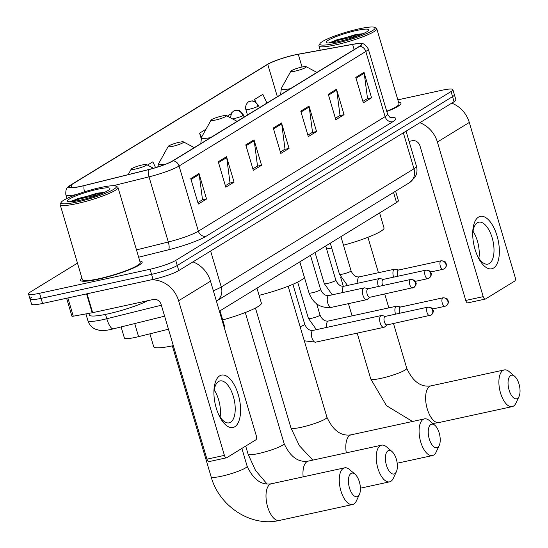<?xml version="1.0" encoding="UTF-8"?>
<svg xmlns="http://www.w3.org/2000/svg" width="548" height="548" viewBox="0 0 548 548"><rect width="100%" height="100%" fill="white"/><g stroke="black" fill="none" stroke-linecap="round" stroke-linejoin="round"><path stroke-width="0.82" d="M168.476 329.225L138.582 336.636A20.112 2.836 163.5 0 1 135.424 337.376A20.112 2.836 163.5 0 1 124.396 338.027L121.115 326.957M395.581 191.19L398.375 200.623A20.112 2.836 163.5 0 1 396.54 202.541L219.399 311.196M31.88 297.105A20.112 2.836 -16.5 0 0 30.044 299.016L31.551 304.113A20.112 2.836 -16.5 0 0 42.58 303.462L153.07 279.432A20.112 2.836 -16.5 0 0 178.771 270.575L454.059 101.729A20.112 2.836 -16.5 0 0 455.895 99.811L454.388 94.722A20.112 2.836 -16.5 0 1 452.552 96.633A20.112 2.836 -16.5 0 0 454.388 94.722L452.881 89.625A20.112 2.836 -16.5 0 0 441.846 90.276L397.841 99.852M77.474 263.122L30.373 292.009A20.112 2.836 -16.5 0 0 28.537 293.927A20.112 2.836 -16.5 0 0 39.566 293.276L150.056 269.246L151.563 274.343A20.112 2.836 -16.5 0 0 177.264 265.485L452.552 96.633L177.264 265.485A20.112 2.836 -16.5 0 1 151.563 274.343L41.073 298.365L151.563 274.343L153.07 279.432M30.044 299.016A20.112 2.836 -16.5 0 0 41.073 298.365A20.112 2.836 -16.5 0 1 30.044 299.016L28.537 293.927M98.113 279.24A32.174 4.535 -16.5 0 0 142.165 262.006A32.174 4.535 -16.5 0 0 139.788 261.06A32.174 4.535 -16.5 0 1 142.165 262.006A32.174 4.535 -16.5 0 1 98.113 279.24A32.174 4.535 -16.5 0 1 80.46 280.281A32.174 4.535 -16.5 0 0 98.113 279.24M386.806 111.545A32.174 4.535 -16.5 0 0 400.951 103.277A32.174 4.535 -16.5 0 0 398.574 102.332A32.174 4.535 -16.5 0 1 400.951 103.277A32.174 4.535 -16.5 0 1 386.806 111.545M80.933 186.299A21.447 3.021 163.5 0 1 69.171 186.991A21.447 3.021 163.5 0 1 71.124 184.95L267.76 64.342A21.447 3.021 163.5 0 1 298.27 54.279L352.638 44.409A21.447 3.021 163.5 0 1 361.31 44.34A21.447 3.021 163.5 0 1 359.351 46.381L172.606 160.92A21.447 3.021 163.5 0 1 148.563 169.579L84.303 185.512A21.447 3.021 163.5 0 1 80.933 186.299M80.714 186.436A21.989 3.096 -16.5 0 0 84.166 185.628L148.426 169.695A21.989 3.096 -16.5 0 0 173.072 160.817L359.817 46.279A21.989 3.096 -16.5 0 0 358.714 43.532A21.989 3.096 -16.5 0 0 352.939 44.258L298.564 54.129A21.989 3.096 -16.5 0 0 267.54 64.294A21.989 3.096 -16.5 0 0 267.294 64.445L70.665 185.053A21.989 3.096 -16.5 0 0 80.714 186.436M81.94 278.199A32.174 4.535 -16.5 0 0 80.46 280.281A32.174 4.535 -16.5 0 1 81.94 278.199M150.056 269.246A20.112 2.836 -16.5 0 0 175.75 260.396L451.045 91.543A20.112 2.836 -16.5 0 0 452.881 89.625M336.527 89.221L344.062 114.669L335.814 119.731L328.273 94.277L336.527 89.221A5.364 4.699 -121.5 0 1 336.719 90.119L328.533 95.14M364.03 72.35L371.565 97.804L363.317 102.86L355.775 77.412L364.03 72.35A5.364 4.699 -121.5 0 1 364.221 73.247L356.029 78.268M254.019 139.822L261.56 165.277L253.313 170.332L245.771 144.884L254.019 139.822A5.364 4.699 -121.5 0 1 254.21 140.72L246.025 145.741M226.523 156.687L234.058 182.142L225.81 187.204L218.268 161.749L226.523 156.687A5.364 4.699 -121.5 0 1 226.714 157.591L218.522 162.612M199.02 173.558L206.555 199.013L198.308 204.068L190.766 178.621L199.02 173.558A5.364 4.699 -121.5 0 1 199.212 174.456L191.026 179.477M309.024 106.086L316.566 131.541L308.312 136.596L300.777 111.148L309.024 106.086A5.364 4.699 -121.5 0 1 309.216 106.983L301.03 112.004M281.521 122.951L289.063 148.405L280.809 153.467L273.274 128.013L281.521 122.951A5.364 4.699 -121.5 0 1 281.713 123.855L273.527 128.876M230.989 113.888L227.317 116.142M266.958 103.051L262.841 94.359L254.587 99.414L255.21 101.496M155.591 167.647L152.837 161.824L147.508 165.099M206.007 129.218L199.588 133.15L201.089 138.212M289.063 148.405L284.665 149.364M280.377 151.995L285.015 149.152L281.713 123.855M316.566 131.541L312.168 132.493M307.88 135.123L312.518 132.28L309.216 106.983M206.555 199.013L202.164 199.965M197.869 202.596L202.513 199.753L199.212 174.456M234.058 182.142L229.667 183.101M225.372 185.731L230.009 182.888L226.714 157.591M261.56 165.277L257.163 166.229M252.875 168.859L257.512 166.017L254.21 140.72M371.565 97.804L367.174 98.756M362.879 101.394L367.516 98.544L364.221 73.247M344.062 114.669L339.671 115.628M335.376 118.258L340.02 115.416L336.719 90.119M199.588 133.15L201.534 137.26M254.587 99.414L255.711 101.77M234.784 426.755A26.811 12.337 -102.3 0 1 218.926 415.192A26.811 12.337 -102.3 0 1 213.905 392.121A26.811 12.337 -102.3 0 1 219.7 375.853A26.811 12.337 -102.3 0 1 238.243 394.553A26.811 12.337 -102.3 0 1 234.784 426.755M218.399 414.021A21.447 9.871 77.7 0 0 229.112 422.851A21.447 9.871 77.7 0 0 230.585 422.248A21.447 9.871 77.7 0 0 233.811 398.129A21.447 9.871 77.7 0 0 219.995 380.929A21.447 9.871 77.7 0 0 218.522 381.524A21.447 9.871 77.7 0 0 213.919 393.409M150.81 279.918A26.811 23.502 58.5 0 1 178.607 300.749L224.413 455.374A3.35 1.541 77.7 0 0 226.495 457.806A3.35 1.541 77.7 0 0 226.728 457.71L255.882 439.832A3.35 1.541 77.7 0 0 256.313 435.811L210.507 281.186L178.607 300.749M192.937 261.882A26.811 23.502 58.5 0 1 210.507 281.186M214.241 389.998A21.447 9.871 -102.3 0 1 220.111 416.987M209.281 461.505A3.35 1.541 -102.3 0 1 209.048 461.601A3.35 1.541 -102.3 0 1 206.966 459.169L161.16 304.544A6.706 5.877 -121.5 0 0 153.461 299.448L92.653 312.668A3.35 0.473 163.5 0 1 92.174 312.764L73.281 316.196A3.35 0.473 163.5 0 1 71.925 316.21L66.603 298.235M100.517 187.532A28.825 4.062 -16.5 0 0 61.177 202.335A28.825 4.062 -16.5 0 0 76.871 202.041A28.825 4.062 -16.5 0 0 105.586 193.239A28.825 4.062 -16.5 0 0 115.888 186.128A28.825 4.062 -16.5 0 0 100.517 187.532M61.177 202.335L60.273 203.959A30.167 4.247 -16.5 0 0 60.15 204.623A30.167 4.247 -16.5 0 0 76.693 203.651A30.167 4.247 -16.5 0 0 117.991 187.491A30.167 4.247 -16.5 0 0 117.525 186.998L115.888 186.128M60.15 204.623L82.392 279.713A30.167 4.247 -16.5 0 0 98.935 278.733A30.167 4.247 -16.5 0 0 140.233 262.574L117.991 187.491M88.865 313.367L89.351 315.025A33.517 4.72 -16.5 0 0 107.737 313.936A33.517 4.72 -16.5 0 0 147.905 300.653M79.618 200.349A22.119 3.117 -16.5 0 0 109.819 188.992A22.119 3.117 -16.5 0 0 97.77 189.218A22.119 3.117 -16.5 0 0 75.74 195.965A22.119 3.117 -16.5 0 0 67.822 201.424A22.119 3.117 -16.5 0 0 79.618 200.349M104.353 192.437L97.359 193.136L70.87 201.267M72.295 201.602L78.645 199.212L100.448 194.081M70.274 201.739L78.412 198.417L98.222 193.581L103.154 192.971M357.817 496.365A12.063 5.555 77.7 0 0 359.426 494.385A12.063 5.555 77.7 0 0 355.042 474.219A12.063 5.555 77.7 0 0 351.028 473.458A12.063 5.555 77.7 0 0 349.473 487.953A12.063 5.555 77.7 0 0 357.817 496.365M359.426 494.385L356.392 500.913A18.769 8.638 -102.3 0 1 353.885 503.996A18.769 8.638 -102.3 0 1 352.597 504.516A18.769 8.638 -102.3 0 1 340.507 489.467A18.769 8.638 -102.3 0 1 343.329 468.362A18.769 8.638 -102.3 0 1 344.617 467.841A18.769 8.638 -102.3 0 1 349.569 469.54L355.042 474.219M142.227 164.962A8.042 1.13 -16.5 0 0 131.246 169.092A8.042 1.13 -16.5 0 0 135.623 169.01A8.042 1.13 -16.5 0 0 143.638 166.551A8.042 1.13 -16.5 0 0 146.515 164.571A8.042 1.13 -16.5 0 0 142.227 164.962M149.892 333.835L153.707 346.713A36.867 5.192 -16.5 0 0 173.339 345.651M224.05 326.903A36.867 5.192 -16.5 0 0 224.413 325.772L219.988 310.832M394.772 473.698A12.063 5.555 77.7 0 0 396.389 471.712A12.063 5.555 77.7 0 0 392.005 451.552A12.063 5.555 77.7 0 0 387.991 450.792A12.063 5.555 77.7 0 0 386.436 465.279A12.063 5.555 77.7 0 0 394.772 473.698M396.389 471.712L393.354 478.24A18.769 8.638 -102.3 0 1 390.847 481.322A18.769 8.638 -102.3 0 1 389.56 481.85A18.769 8.638 -102.3 0 1 377.469 466.8A18.769 8.638 -102.3 0 1 380.291 445.688A18.769 8.638 -102.3 0 1 381.579 445.168A18.769 8.638 -102.3 0 1 386.532 446.873L392.005 451.552M179.182 142.288A8.042 1.13 -16.5 0 0 168.209 146.419A8.042 1.13 -16.5 0 0 172.586 146.337A8.042 1.13 -16.5 0 0 180.6 143.884A8.042 1.13 -16.5 0 0 183.47 141.898A8.042 1.13 -16.5 0 0 179.182 142.288M222.68 319.929A36.867 5.192 -16.5 0 0 261.369 303.099L256.944 288.166M437.626 447.415A12.063 5.555 77.7 0 0 439.236 445.435A12.063 5.555 77.7 0 0 434.852 425.269A12.063 5.555 77.7 0 0 430.838 424.508A12.063 5.555 77.7 0 0 429.283 439.003A12.063 5.555 77.7 0 0 437.626 447.415M439.236 445.435L436.201 451.963A18.769 8.638 -102.3 0 1 433.694 455.046A18.769 8.638 -102.3 0 1 432.406 455.566A18.769 8.638 -102.3 0 1 420.316 440.517A18.769 8.638 -102.3 0 1 423.138 419.412A18.769 8.638 -102.3 0 1 424.426 418.884A18.769 8.638 -102.3 0 1 429.379 420.59L434.852 425.269M222.036 116.012A8.042 1.13 -16.5 0 0 211.055 120.142A8.042 1.13 -16.5 0 0 215.433 120.06A8.042 1.13 -16.5 0 0 223.447 117.601A8.042 1.13 -16.5 0 0 226.324 115.621A8.042 1.13 -16.5 0 0 222.036 116.012M259.074 295.331A36.867 5.192 -16.5 0 0 304.222 276.822L299.797 261.882M517.428 398.465A12.063 5.555 77.7 0 0 519.045 396.485A12.063 5.555 77.7 0 0 514.661 376.318A12.063 5.555 77.7 0 0 510.647 375.558A12.063 5.555 77.7 0 0 509.092 390.046A12.063 5.555 77.7 0 0 517.428 398.465M519.045 396.485L516.01 403.013A18.769 8.638 -102.3 0 1 513.503 406.095A18.769 8.638 -102.3 0 1 512.216 406.616A18.769 8.638 -102.3 0 1 500.125 391.567A18.769 8.638 -102.3 0 1 502.948 370.462A18.769 8.638 -102.3 0 1 504.235 369.934A18.769 8.638 -102.3 0 1 509.188 371.64L514.661 376.318M301.838 67.062A8.042 1.13 -16.5 0 0 290.865 71.192A8.042 1.13 -16.5 0 0 295.242 71.11A8.042 1.13 -16.5 0 0 303.256 68.651A8.042 1.13 -16.5 0 0 306.127 66.664A8.042 1.13 -16.5 0 0 301.838 67.062M326.594 248.97A36.867 5.192 -16.5 0 0 331.725 248.004M343.48 245.203A36.867 5.192 -16.5 0 0 384.025 227.872L379.6 212.932M385.429 316.36L381.983 315.538A6.035 2.774 77.7 0 0 381.367 315.525A6.035 2.774 77.7 0 0 380.956 315.696A6.035 2.774 77.7 0 0 380.175 322.943A6.035 2.774 77.7 0 0 383.929 327.32A6.035 2.774 77.7 0 0 384.347 327.149A6.035 2.774 77.7 0 0 384.484 327.053L387.278 324.875M427.598 307.243A4.357 2.007 77.7 0 1 427.899 307.127L385.21 316.408A4.357 2.007 77.7 0 0 384.915 316.532A4.357 2.007 77.7 0 0 384.354 321.758A4.357 2.007 77.7 0 0 387.066 324.923L431.098 315.093A4.357 3.822 58.5 0 0 432.605 310.558A4.357 3.822 -121.5 0 0 427.598 307.243A4.357 2.007 77.7 0 0 426.94 312.148A4.357 2.007 77.7 0 0 429.748 315.641M400.663 307.017L397.218 306.195A6.035 2.774 77.7 0 0 396.601 306.181A6.035 2.774 77.7 0 0 396.19 306.353A6.035 2.774 77.7 0 0 395.409 313.6A6.035 2.774 77.7 0 0 395.588 314.148M442.832 297.9A4.357 2.007 77.7 0 0 442.181 302.797A4.357 2.007 77.7 0 0 444.983 306.298L446.339 305.75A4.357 3.822 58.5 0 0 447.839 301.215A4.357 3.822 -121.5 0 0 442.832 297.9A4.357 2.007 77.7 0 1 443.133 297.776L400.451 307.065A4.357 2.007 77.7 0 0 400.15 307.181A4.357 2.007 77.7 0 0 399.588 312.415A4.357 2.007 77.7 0 0 399.869 313.223M368.235 288.707L364.79 287.885A6.035 2.774 77.7 0 0 364.173 287.878A6.035 2.774 77.7 0 0 362.982 295.29A6.035 2.774 77.7 0 0 366.735 299.667A6.035 2.774 77.7 0 0 367.297 299.4L370.085 297.221M410.404 279.596A4.357 2.007 77.7 0 1 410.705 279.473L368.016 288.755A4.357 2.007 77.7 0 0 367.722 288.878A4.357 2.007 77.7 0 0 367.16 294.112A4.357 2.007 77.7 0 0 369.873 297.269L413.904 287.447A4.357 3.822 58.5 0 0 415.411 282.905A4.357 3.822 -121.5 0 0 410.404 279.596A4.357 2.007 77.7 0 0 409.753 284.494A4.357 2.007 77.7 0 0 412.555 287.988M309.312 256.046A6.035 0.849 -16.5 0 0 310.243 255.471M383.47 279.364L380.024 278.542A6.035 2.774 77.7 0 0 379.408 278.528A6.035 2.774 77.7 0 0 378.216 285.946A6.035 2.774 77.7 0 0 378.394 286.501M425.638 270.246A4.357 2.007 77.7 0 0 424.988 275.151A4.357 2.007 77.7 0 0 427.789 278.644L429.146 278.096A4.357 3.822 58.5 0 0 430.646 273.562A4.357 3.822 -121.5 0 0 425.638 270.246A4.357 2.007 77.7 0 1 425.94 270.13L383.258 279.411A4.357 2.007 77.7 0 0 382.956 279.528A4.357 2.007 77.7 0 0 382.394 284.761A4.357 2.007 77.7 0 0 382.675 285.57M324.546 246.703A6.035 0.849 -16.5 0 0 325.478 246.127M398.704 270.02L395.259 269.198A6.035 2.774 77.7 0 0 394.642 269.184A6.035 2.774 77.7 0 0 393.45 276.596A6.035 2.774 77.7 0 0 393.628 277.151M440.873 260.903A4.357 2.007 77.7 0 0 440.222 265.801A4.357 2.007 77.7 0 0 443.031 269.294L444.38 268.753A4.357 3.822 58.5 0 0 445.88 264.218A4.357 3.822 -121.5 0 0 440.873 260.903A4.357 2.007 77.7 0 1 441.174 260.779L398.492 270.068A4.357 2.007 77.7 0 0 398.19 270.185A4.357 2.007 77.7 0 0 397.629 275.418A4.357 2.007 77.7 0 0 397.91 276.219M339.781 237.359A6.035 0.849 -16.5 0 0 340.712 236.784M493.57 268.027A26.811 12.337 -102.3 0 1 477.712 256.471A26.811 12.337 -102.3 0 1 472.698 233.393A26.811 12.337 -102.3 0 1 478.493 217.124A26.811 12.337 -102.3 0 1 497.029 235.832A26.811 12.337 -102.3 0 1 493.57 268.027M477.185 255.293A21.447 9.871 77.7 0 0 487.905 264.122A21.447 9.871 77.7 0 0 489.378 263.519A21.447 9.871 77.7 0 0 492.597 239.401A21.447 9.871 77.7 0 0 478.788 222.2A21.447 9.871 77.7 0 0 477.315 222.796A21.447 9.871 77.7 0 0 472.705 234.681M419.823 122.725A26.811 23.502 58.5 0 1 437.393 142.021L483.199 296.646A3.35 1.541 77.7 0 0 485.288 299.078A3.35 1.541 77.7 0 0 485.514 298.982L514.668 281.103A3.35 1.541 77.7 0 0 515.099 277.083L469.3 122.457L437.393 142.021M451.73 103.154A26.811 23.502 58.5 0 1 469.3 122.457M473.027 231.27A21.447 9.871 -102.3 0 1 478.897 258.266M468.067 302.777A3.35 1.541 -102.3 0 1 467.841 302.873A3.35 1.541 -102.3 0 1 465.752 300.441L419.953 145.816A6.706 5.877 -121.5 0 0 412.254 140.72L409.089 141.405M359.31 28.804A28.825 4.062 -16.5 0 0 319.964 43.607A28.825 4.062 -16.5 0 0 335.657 43.313A28.825 4.062 -16.5 0 0 364.372 34.517A28.825 4.062 -16.5 0 0 374.674 27.4A28.825 4.062 -16.5 0 0 359.31 28.804M319.964 43.607L319.059 45.231A30.167 4.247 -16.5 0 0 318.936 45.895A30.167 4.247 -16.5 0 0 335.486 44.922A30.167 4.247 -16.5 0 0 376.784 28.763A30.167 4.247 -16.5 0 0 376.318 28.27L374.674 27.4M338.404 41.621A22.119 3.117 -16.5 0 0 368.605 30.263A22.119 3.117 -16.5 0 0 356.556 30.489A22.119 3.117 -16.5 0 0 334.527 37.237A22.119 3.117 -16.5 0 0 326.608 42.703A22.119 3.117 -16.5 0 0 338.404 41.621M363.139 33.716L356.145 34.408L329.656 42.539M386.717 111.223A30.167 4.247 -16.5 0 0 399.026 103.846L376.784 28.763M331.081 42.874L337.431 40.49L359.235 35.353M329.06 43.011L337.198 39.689L357.008 34.86L361.94 34.243M134.712 323.587L138.582 336.636M393.546 192.437L396.54 202.541M164.606 316.175L110.936 329.444C106.278 330.465 102.592 330.807 99.894 330.458L95.153 329.095C91.537 327.286 89.112 324.45 87.879 320.587A26.811 3.781 -16.5 0 0 102.592 319.717A26.811 3.781 -16.5 0 0 106.798 318.737L105.511 314.408M178.771 270.575L175.75 260.396M42.58 303.462L39.566 293.276M454.059 101.729L451.045 91.543M213.343 290.755A26.811 3.781 -16.5 0 0 221.276 286.981L210.631 251.032M113.422 328.869A13.405 4.035 -103.9 0 1 106.798 318.737L161.359 305.209M409.37 182.737A13.405 11.755 -121.5 0 0 413.987 168.777A26.811 3.781 -16.5 0 0 416.439 166.222C417.514 170.14 417.021 173.846 414.959 177.333L409.37 182.737L216.652 300.934A13.405 11.755 -121.5 0 0 221.276 286.981L413.987 168.777L403.342 132.835M71.124 184.95L71.925 187.642M84.495 191.821A6.706 2.021 -103.9 0 1 84.166 185.628M359.817 46.279A6.706 5.877 58.5 0 1 365.811 51.478L179.066 166.017A6.706 5.877 -121.5 0 0 173.072 160.817M358.714 43.532C360.94 44.463 363.091 40.895 368.256 48.923A26.811 3.781 163.5 0 1 365.811 51.478L385.114 116.635A26.811 3.781 -16.5 0 0 387.559 114.08C389.512 117.114 390.738 118.395 391.245 117.909M113.21 185.717L149.015 176.84L168.311 242.004A26.811 3.781 -16.5 0 0 198.369 231.174L179.066 166.017A26.811 3.781 163.5 0 1 149.015 176.84A6.706 2.021 -103.9 0 1 148.426 169.695M76.268 194.609A26.811 3.781 163.5 0 1 65.835 194.622L66.972 198.458M390.382 117.58A33.517 4.72 163.5 0 1 392.813 121.738L206.069 236.277A33.517 4.72 163.5 0 1 168.503 249.806L138.644 257.211M136.479 249.895L168.311 242.004A6.706 2.021 76.1 0 1 168.503 249.806M206.069 236.277A6.706 5.877 -121.5 0 1 198.369 231.174L385.114 116.635A6.706 5.877 -121.5 0 0 392.813 121.738M352.638 44.409L354.166 49.56M298.27 54.279L302.044 67.014M267.76 64.342L277.343 96.681M87.064 293.783L92.653 312.668M206.966 459.169L224.413 455.374M92.174 312.764L86.577 293.892M67.877 297.954L73.281 316.196M241.867 448.428L247.127 466.19A18.769 2.644 163.5 0 1 245.415 467.985A18.769 2.644 163.5 0 1 221.433 476.246A18.769 2.644 163.5 0 1 211.138 476.856C219.152 506.229 250.936 527.258 279.322 520.456L352.597 504.516M247.127 466.19C253.279 479.527 261.355 485.391 271.342 483.774A18.769 8.638 77.7 0 0 270.054 484.295A18.769 8.638 77.7 0 0 267.239 505.407A18.769 8.638 77.7 0 0 279.322 520.456M245.285 312.531L284.09 443.524A18.769 2.644 163.5 0 1 282.378 445.312A18.769 2.644 163.5 0 1 258.396 453.573A18.769 2.644 163.5 0 1 248.1 454.182L255.526 470.458L267.129 484.048M284.09 443.524C290.241 456.861 298.317 462.718 308.305 461.101A18.769 8.638 77.7 0 0 307.017 461.628A18.769 8.638 77.7 0 0 303.147 476.856M168.209 146.419L158.694 163.53A22.167 3.124 -16.5 0 0 165.345 164.311M288.138 286.248L326.937 417.24A18.769 2.644 163.5 0 1 325.224 419.028A18.769 2.644 163.5 0 1 301.242 427.296A18.769 2.644 163.5 0 1 290.947 427.906L299.393 445.73L312.812 460.121M326.937 417.24C333.088 430.577 341.164 436.441 351.152 434.824A18.769 8.638 77.7 0 0 349.864 435.345A18.769 8.638 77.7 0 0 346.295 452.84M211.055 120.142L201.541 137.247A22.167 3.124 -16.5 0 0 210.583 137.63M201.095 143.453L200.897 142.795A24.133 3.398 -16.5 0 0 201.411 143.254M393.485 323.526L406.746 368.29A18.769 2.644 163.5 0 1 405.034 370.078A18.769 2.644 163.5 0 1 381.052 378.346A18.769 2.644 163.5 0 1 370.756 378.949L386.45 405.643L412.507 421.481M406.746 368.29C412.897 381.627 420.974 387.491 430.961 385.874A18.769 8.638 77.7 0 0 429.673 386.395A18.769 8.638 77.7 0 0 426.858 407.5A18.769 8.638 77.7 0 0 438.941 422.549L512.216 406.616M290.865 71.192L281.35 88.297A22.167 3.124 -16.5 0 0 290.392 88.68M280.905 94.496L280.706 93.845A24.133 3.398 -16.5 0 0 281.22 94.304M232.455 118.868A6.706 0.945 -16.5 0 0 234.256 118.539A6.706 0.945 -16.5 0 0 242.819 115.587A6.706 5.877 -121.5 0 0 235.119 110.491A6.706 5.877 58.5 0 0 233.496 111.141L236.846 110.155L239.64 110.689L243.428 114.95A6.706 0.945 -16.5 0 1 242.819 115.587M300.092 326.622A6.035 0.849 -16.5 0 0 304.044 325.033A6.035 0.849 -16.5 0 0 304.763 324.361C306.846 328.889 309.62 330.896 313.093 330.376A6.035 2.774 77.7 0 0 312.682 330.547A6.035 2.774 77.7 0 0 312.531 330.65A6.035 2.774 77.7 0 0 311.826 337.513A6.035 2.774 77.7 0 0 315.662 342.164L304.298 340.808M247.47 115.005L245.812 109.415A6.706 0.945 -16.5 0 0 249.491 109.196A6.706 0.945 -16.5 0 0 258.053 106.243A6.706 5.877 -121.5 0 0 250.354 101.147A6.706 5.877 58.5 0 0 248.737 101.798L252.08 100.811L254.875 101.346L258.663 105.606A6.706 0.945 -16.5 0 1 258.053 106.243M316.422 329.649L308.428 318.443A6.035 0.849 -16.5 0 0 311.737 318.244A6.035 0.849 -16.5 0 0 319.279 315.689A6.035 0.849 -16.5 0 0 319.998 315.018C322.08 319.546 324.854 321.553 328.327 321.032A6.035 2.774 77.7 0 0 327.916 321.197A6.035 2.774 77.7 0 0 327.766 321.306A6.035 2.774 77.7 0 0 326.868 327.382M312.339 292.755A6.035 0.849 -16.5 0 0 319.881 290.2A6.035 0.849 -16.5 0 0 320.601 289.522C322.683 294.057 325.457 296.057 328.93 295.536A6.035 2.774 77.7 0 0 328.368 295.817A6.035 2.774 77.7 0 0 327.738 302.955A6.035 2.774 77.7 0 0 331.499 307.332C320.649 308.476 313.155 303.681 309.031 292.954A6.035 0.849 -16.5 0 0 312.339 292.755M332.259 294.817L324.265 283.604A6.035 0.849 -16.5 0 0 327.574 283.412A6.035 0.849 -16.5 0 0 335.116 280.85A6.035 0.849 -16.5 0 0 335.835 280.179C337.917 284.713 340.692 286.714 344.171 286.193A6.035 2.774 77.7 0 0 343.603 286.467A6.035 2.774 77.7 0 0 342.712 292.543M347.494 285.474L339.5 274.26A6.035 0.849 -16.5 0 0 342.808 274.069A6.035 0.849 -16.5 0 0 350.357 271.507A6.035 0.849 -16.5 0 0 351.069 270.835C353.152 275.363 355.933 277.37 359.406 276.85A6.035 2.774 77.7 0 0 358.837 277.124A6.035 2.774 77.7 0 0 357.947 283.2M465.752 300.441L483.199 296.646M87.879 320.587L85.906 313.908M416.439 166.222L406.054 131.171M267.54 64.294L70.596 185.087C67.973 187.375 65.424 187.135 65.835 194.622M368.256 48.923L387.559 114.08M226.495 457.806L209.048 461.601M271.342 483.774L344.617 467.841M172.332 345.863L211.138 476.856M131.246 169.092L128.157 174.641M146.515 164.571L153.488 168.263M308.305 461.101L381.579 445.168M245.696 446.079L248.1 454.182M157.762 166.976L158.694 163.53M183.47 141.898L194.28 147.624M360.413 488.186L389.56 481.85M351.152 434.824L424.426 418.884M255.443 308.051L290.947 427.906M200.897 142.795L201.541 137.247M226.324 115.621L237.133 121.348M397.184 463.224L432.406 455.566M432.783 423.501L438.941 422.549M430.961 385.874L504.235 369.934M340.609 277.178L343.308 286.303M348.446 303.647L352.069 315.867M357.18 333.136L370.756 378.949M280.706 93.845L281.35 88.297M306.127 66.664L316.936 72.398M367.941 237.298L378.435 272.712M384.751 294.036L388.847 307.866M230.359 117.758L231.674 112.792L233.496 111.141M313.093 330.376L381.367 315.525M292.892 284.302L304.763 324.361M244.066 117.094L243.428 114.95M315.662 342.164L383.929 327.32M427.899 307.127C433.941 307.812 431.988 309.278 433.023 310.23C433.92 311.017 433.283 312.641 431.098 315.093M245.812 109.415C244.593 103.997 249.532 100.962 248.737 101.798M297.66 282.097L308.428 318.443M328.327 321.032L396.601 306.181M316.717 303.941L319.998 315.018M259.3 107.751L258.663 105.606M444.983 306.298L432.482 309.01M443.133 297.776C449.175 298.461 447.223 299.934 448.257 300.886C449.161 301.674 448.517 303.297 446.339 305.75M299.825 261.862L309.031 292.954M328.93 295.536L364.173 287.878M310.469 255.334L320.601 289.522M331.499 307.332L366.735 299.667M410.705 279.473C416.747 280.158 414.795 281.624 415.829 282.576C416.727 283.364 416.09 284.987 413.904 287.447M315.059 252.518L324.265 283.604M344.171 286.193L379.408 278.528M325.711 245.99L335.835 280.179M427.789 278.644L415.288 281.364M425.94 270.13C431.982 270.815 430.029 272.281 431.07 273.233C431.968 274.021 431.324 275.644 429.146 278.096M330.293 243.175L339.5 274.26M359.406 276.85L394.642 269.184M340.945 236.647L351.069 270.835M443.031 269.294L430.523 272.014M441.174 260.779C447.223 261.464 445.264 262.937 446.305 263.883C447.202 264.677 446.558 266.301 444.38 268.753M485.288 299.078L467.841 302.873M320.21 50.197L318.936 45.895"/></g></svg>
